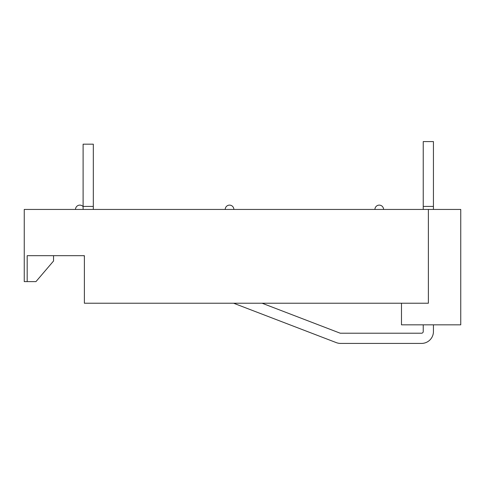 <?xml version="1.0" encoding="UTF-8"?>
<svg xmlns="http://www.w3.org/2000/svg" width="485" height="485" viewBox="0 0 485 485"><rect width="100%" height="100%" fill="white"/><g stroke="black" fill="none" stroke-linecap="round" stroke-linejoin="round"><path stroke-width="0.73" d="M233.606 303.222L336.299 342.622A11.901 11.901 0 0 0 340.561 343.416L421.538 343.416A11.901 11.901 0 0 0 433.438 331.516L433.438 324.829M262.076 303.222L339.955 333.104A1.704 1.704 0 0 0 340.561 333.213L421.538 333.213A1.704 1.704 0 0 0 423.235 331.516L423.235 324.829M423.235 209.441L423.235 141.584L433.438 141.584L433.438 209.441M423.235 206.416L433.438 206.416M83.111 206.634A4.323 4.323 0 0 0 75.502 209.441M374.923 209.441A4.323 4.323 0 0 1 379.246 205.119A4.323 4.323 0 0 1 383.568 209.441M233.855 209.441A4.323 4.323 0 0 0 229.532 205.119A4.323 4.323 0 0 0 225.216 209.441M401.483 303.222L401.483 324.829L460.75 324.829L460.75 209.441L428.382 209.441L428.382 303.222L84.378 303.222L84.378 255.68L27.184 255.68L27.184 281.609L35.957 281.609L53.544 261.009L53.544 255.68M428.382 209.441L24.25 209.441L24.25 281.609L27.184 281.609M84.378 256.462A11.901 11.901 0 0 1 84.02 255.68L83.111 255.68M93.314 209.441L93.314 206.416L83.111 206.416L83.111 209.441M93.314 206.416L93.314 144.178L83.111 144.178L83.111 206.416"/></g></svg>

